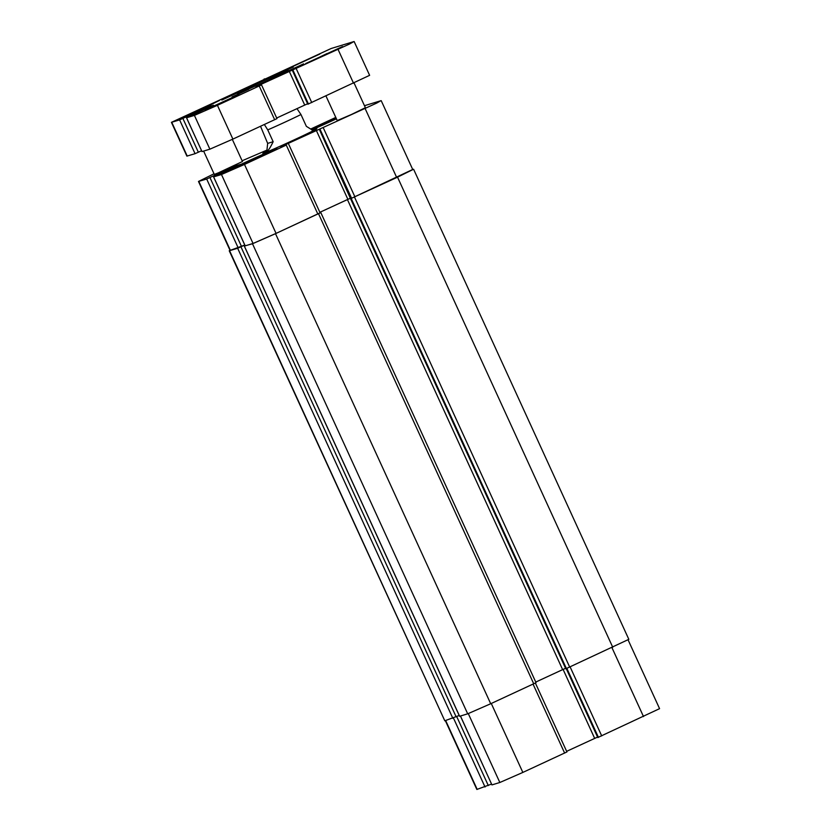 <?xml version="1.0" encoding="UTF-8"?>
<svg xmlns="http://www.w3.org/2000/svg" width="831" height="831" viewBox="0 0 831 831"><rect width="100%" height="100%" fill="white"/><g stroke="black" fill="none" stroke-linecap="round" stroke-linejoin="round"><path stroke-width="1.25" d="M287.692 70.417A27.87 0.665 155.4 0 1 288.128 70.344A27.87 0.665 155.4 0 1 263.063 82.549A27.87 0.665 155.4 0 1 237.448 93.55A27.87 0.665 155.4 0 1 260.3 82.362A27.87 0.665 155.4 0 1 287.692 70.417M248.833 89.218L232.088 96.936L248.833 89.218M303.627 63.852L286.882 71.57L303.627 63.852M293.343 66.989L276.598 74.697L293.343 66.989M238.549 92.355L221.804 100.063L238.549 92.355M238.933 94.474L205.434 109.9L238.933 94.474M319.852 54.046L286.352 69.461L319.852 54.046M232.316 139.369L242.465 161.526L218.543 172.765L214.305 174.417L203.626 151.076M354.079 82.996L365.391 107.698L351.471 114.481L337.241 120.588L325.981 96.001M326.947 53.579L316.268 58.731L327.102 53.922M204.021 107.407L193.332 112.559L204.177 107.75M340.855 47.346L307.356 62.772L340.855 47.346M342.517 46.578L324.454 55.48L305.673 63.54L342.517 46.578M217.93 101.174L184.43 116.589L217.93 101.174M219.581 100.406L201.528 109.297L182.737 117.368L219.581 100.406M331.164 48.499L353.819 41.602L349.685 43.96L256.031 86.642L261.453 84.855L259.21 85.977L217.421 105.319L194.412 115.395L186.518 117.794L213.515 105.267L207.231 107.168L179.61 119.903L171.425 122.344L331.164 48.499M307.844 104.207L369.618 75.33L354.151 41.55M307.823 104.218L292.377 70.438L307.823 104.218M276.692 118.012L307.615 103.75M186.57 117.784L201.985 151.574L209.879 149.175L232.888 139.099L276.92 118.636M171.425 122.344L186.892 156.124L195.067 153.683L201.601 150.733M312.217 130.394A29.729 0.706 155.4 0 1 316.881 128.68A29.729 0.706 155.4 0 1 292.502 140.616A29.729 0.706 155.4 0 1 263.282 153.361A29.729 0.706 155.4 0 1 262.825 153.434A29.729 0.706 155.4 0 1 267.166 151.013M336.43 118.823A30.352 0.727 155.4 0 1 311.957 129.833L306.369 126.343L300.957 114.522L296.968 108.622M264.372 124.525L267.748 129.896L273.16 141.717L267.665 143.389L260.539 126.302M273.16 141.717C270.439 147.316 268.538 150.318 267.457 150.743L266.907 150.463L267.665 143.389M597.801 737.533L659.575 708.656L628.07 639.839M597.79 737.554L566.264 668.664L597.79 737.554M566.649 751.338L597.572 737.076M460.467 716.021L491.942 784.9L499.836 782.501L522.844 772.425L566.877 751.962M445.333 720.622L476.849 789.45L491.568 784.069M267.79 153.039L230.987 169.503L267.79 153.039M264.196 154.13L264.435 154.659M245.789 162.367L246.184 163.219M336.316 118.584L311.905 129.075L335.963 117.805M326.708 121.939L327.102 122.791M274.853 149.487A28.493 0.675 -24.6 0 0 246.849 161.692A28.493 0.675 -24.6 0 0 223.487 173.128A28.493 0.675 -24.6 0 0 249.674 161.889A28.493 0.675 -24.6 0 0 275.29 149.414A28.493 0.675 -24.6 0 0 274.853 149.487M276.505 148.718A30.352 0.727 155.4 0 1 276.983 148.635A30.352 0.727 155.4 0 1 249.695 161.931A30.352 0.727 155.4 0 1 221.794 173.908A30.352 0.727 155.4 0 1 246.682 161.723A30.352 0.727 155.4 0 1 276.505 148.718M335.859 117.576A28.493 0.675 -24.6 0 0 311.21 129.085M311.926 129.781A28.493 0.675 -24.6 0 0 336.41 118.781M311.147 129.034A30.352 0.727 155.4 0 1 335.838 117.535M335.786 117.42L310.971 128.909M266.813 150.162L242.122 160.778M214.024 173.783L198.484 181.459L206.67 179.008L234.29 166.283L240.575 164.382L213.577 176.899L221.472 174.51L244.48 164.434L286.269 145.093L280.847 146.869L283.091 145.747L376.744 103.075L380.878 100.717L364.477 105.703M381.211 100.665L412.789 169.628L396.719 177.543L350.994 198.516L319.447 129.553M229.574 250.723L444.793 720.789L229.242 250.775L237.656 248.261L244.781 245.041L230.062 250.422L198.484 181.459M320.091 212.933L276.058 233.397L253.05 243.473L245.197 245.831M350.786 198.048L319.862 212.31L347.42 199.565L562.639 669.63L565.568 668.332M412.727 169.482L350.578 198.734L319.426 129.553M350.807 198.1L347.42 199.565M229.242 250.775L229.99 250.266M320.101 212.84L275.497 233.677L252.489 243.753L245.124 245.81M535.756 682.074L562.639 669.63M565.786 668.799L350.578 198.734L565.786 668.799L628.828 639.33L413.609 169.264M244.356 246.215L459.574 716.291L467.697 713.819L490.706 703.743L535.995 682.708M444.793 720.789L459.211 715.481M353.549 83.245L338.082 49.465M311.76 102.587L296.293 68.807M308.467 104.031L293 70.251M304.707 105.038L289.24 71.269M274.677 119.757L259.21 85.977M232.888 139.099L217.421 105.319M209.879 149.175L194.412 115.395M207.636 108.061L207.231 107.168M204.374 109.567L203.938 108.612M188.149 116.974L187.754 116.101M187.484 117.285L187.12 116.485L187.505 117.285M186.591 117.742L186.217 116.922M198.36 152.239L182.893 118.459M195.067 153.683L179.61 119.903M187.224 156.062L171.757 122.292M264.985 79.371L264.746 78.852M264.393 79.641L264.123 79.038M267.748 129.896A24.774 0.592 -24.6 0 0 300.957 114.522M230.395 250.36L198.827 181.397M238.237 247.97L206.67 179.008M241.53 246.537L209.952 177.574M213.65 176.858L213.276 176.037M214.543 176.401L214.18 175.601L214.564 176.39M215.208 176.079L214.814 175.216M231.444 168.672L231.008 167.727M234.695 167.166L234.29 166.283M245.207 245.862L213.629 176.899M253.05 243.473L221.472 174.51M276.058 233.397L244.48 164.434M317.847 214.055L286.269 145.093M347.877 199.336L316.299 130.374M351.638 198.329L320.07 129.366M354.93 196.885L323.352 127.922M396.719 177.543L365.141 108.581M445.655 720.529L477.181 789.398M453.477 718.088L485.034 787.009M456.749 716.623L488.316 785.565M468.3 713.621L499.836 782.501M491.277 703.483L522.844 772.425M533.066 684.142L564.633 753.083M563.096 669.422L594.664 738.375M566.877 668.436L598.434 737.357M570.149 666.971L601.717 735.913M611.938 647.629L643.506 716.571M397.54 177.18L612.748 647.256M354.505 197.103L569.723 667.168M351.222 198.536L566.43 668.612M318.533 213.754L533.741 683.83M275.497 233.677L490.706 703.743M252.489 243.753L467.697 713.819M244.407 246.205L459.626 716.28M244.262 245.29L244.615 246.059M240.938 246.828L456.157 716.893M237.656 248.261L452.864 718.337M276.972 118.625L261.505 84.845M201.985 151.574L186.518 117.794M264.351 79.662L264.071 79.049M312.539 131.101L311.957 129.844M267.489 151.73L266.907 150.463M213.577 176.899L245.155 245.862M288.565 143.96L320.143 212.923M460.416 716.042L491.942 784.9M535.382 683.051L566.929 751.951M536.037 682.698L320.828 212.622"/></g></svg>

